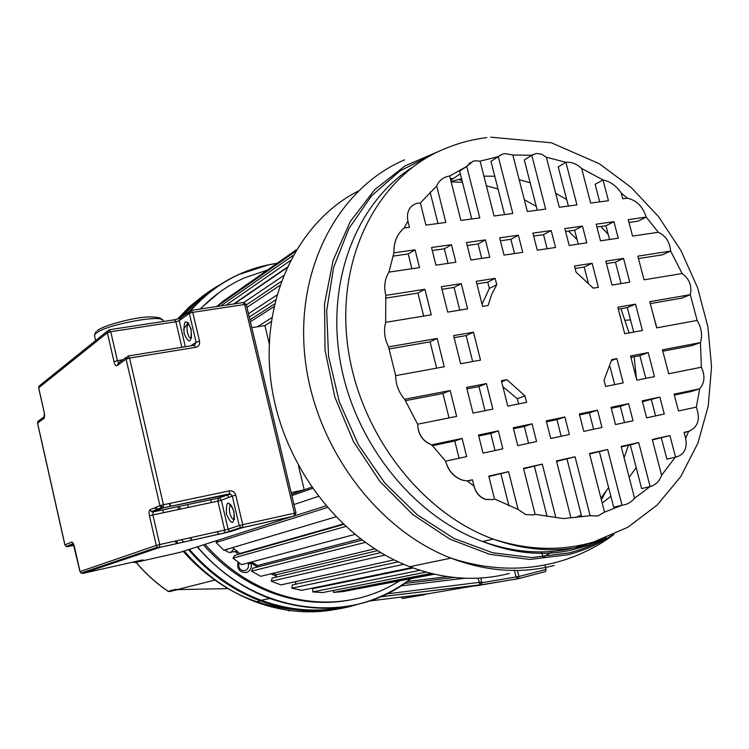 <?xml version="1.0" encoding="UTF-8"?>
<svg xmlns="http://www.w3.org/2000/svg" width="749" height="749" viewBox="0 0 749 749"><rect width="100%" height="100%" fill="white"/><g stroke="black" fill="none" stroke-linecap="round" stroke-linejoin="round"><path stroke-width="1.12" d="M167.916 591.204L169.536 591.56L177.738 589.613M215.291 579.96L177.138 589.622L176.015 589.276L168.104 591.289C156.241 583.199 145.559 573.537 136.065 562.302M424.262 594.416L474.763 585.802M423.803 594.5L422.736 594.406M287.831 610.248L289.039 610.781M518.439 578.696L545.675 571.506L546.03 569.409L544.907 564.961M542.931 557.162L541.602 551.891M540.975 549.391L540.666 548.174M480.755 578.013L481.935 583.04L480.98 584.772L474.819 585.83L480.156 584.548L477.937 578.172M518.093 578.771L474.819 585.83M423.606 594.285L429.177 593.592M476.083 585.39L473.92 585.662M517.437 570.457L518.954 576.496L479.191 583.143M481.747 582.039L386.596 593.938M203.063 295.855L189.6 306.659L177.382 319.158M156.269 507.176L157.646 510.097M176.193 540.872L178.075 543.371M184.226 551.002C204.58 574.595 228.445 591.579 255.821 601.962C282.879 611.839 309.674 614.292 336.198 609.321M356.224 604.771L350.12 606.484C320.844 613.88 290.987 612.055 260.54 600.998C232.995 590.54 208.971 573.425 188.476 549.644M163.806 512.644L162.458 509.947M161.718 508.44L161.335 507.635M179.526 318.475C191.257 304.469 204.823 293.177 220.225 284.62M238.023 562.003C236.843 568.968 239.558 572.508 246.178 572.611C250.335 571.084 251.973 567.967 251.093 563.248L248.303 564.063C248.921 567.386 247.769 569.586 244.829 570.663L242.32 570.541C239.1 568.959 238.06 566.413 239.212 562.902M216.929 531.818L218.998 534.159M224.953 550.403L228.838 548.736M233.96 548.802L230.776 552.762M224.503 550.028L228.735 552.378L237.021 551.358L239.746 553.53L239.362 554.129M256.944 566.778L250.26 562.34M377.459 550.646L276.4 574.708L273.057 573.322L276.4 574.708L275.651 577.273M360.372 538.868L257.506 565.523L251.664 561.965L257.506 565.523L256.757 567.199M399.339 580.981C387.289 588.592 374.275 594.2 360.297 597.796C332.687 604.724 304.487 603.188 275.679 593.171C248.846 583.424 225.299 567.162 205.039 544.392M180.593 509.067L179.198 506.408M200.442 309C213.343 295.527 228.052 285.135 244.558 277.823L267.468 270.052M219.214 292.475L199.88 309.084M188.317 322.604L183.505 329.373M177.56 506.755L178.955 509.423M203.466 544.898C223.679 567.602 247.17 583.817 273.937 593.536C299.544 602.496 324.851 604.658 349.849 600.033M186.435 315.498C210.815 286.155 241.009 268.779 277.018 263.348M169.63 503.44L170.959 506.212M190.321 537.735L192.221 540.216M197.558 546.77C254.435 615.322 352.517 626.454 410.855 578.752C369.622 609.527 322.604 616.109 269.799 598.507C242.077 588.012 217.884 570.804 197.202 546.882M161.185 505.285L162.421 507.906M181.632 539.664L183.524 542.154M189.375 549.363C209.804 572.957 233.725 589.931 261.139 600.277C289.161 610.444 316.827 612.673 344.119 606.98M209.767 292.101L195.143 303.551L181.96 316.977M291.146 492.627L304.234 489.809L291.53 494.265L311.575 487.243M312.399 488.442L291.848 495.595M293.983 504.536L318.231 496.437M292.344 516.548L294.31 515.93M294.834 515.761L325.852 505.921M218.015 540.282L216.077 542.501L327.229 507.532M216.077 542.501L223.829 550.225L335.749 516.866M232.602 547.613L239.746 553.53L343.014 524.066M345.626 526.51L232.958 558.174L234.69 555.458L343.473 524.497M232.958 558.174L241.543 564.671L354.773 534.44M365.166 542.426L251.495 571.169L252.834 568.201L362.057 540.141M251.495 571.169L260.718 576.299L374.556 548.82M384.958 555.056L271.269 581.224L272.187 578.088L380.726 552.622M271.269 581.224L280.931 584.913L394.096 559.859M295.892 581.599L295.499 584.239M403.833 564.315L291.838 588.18L292.335 584.922L398.29 561.862M291.838 588.18L301.725 590.352L411.959 567.536M315.816 587.441L315.806 588.012M420.03 570.307L312.764 591.925L312.82 588.63L413.092 567.957M312.764 591.925L322.65 592.571L426.078 572.105M333.371 590.446L333.595 592.431L431.087 573.425M333.595 592.431L343.295 591.56L433.718 574.052M434.392 574.202L353.846 589.519M216.63 306.556L223.193 301.145L296.286 249.81M216.835 306.528L295.218 251.598M220.683 305.948L292.971 255.54M226.048 305.143L290.228 260.68M233.66 303.991L286.961 267.43M234.306 303.897L286.708 267.973M243.828 302.521L283.384 275.726M246.346 304.909L281.156 281.558M246.936 307.38L279.77 285.5M248.443 313.709L276.774 295.143M249.239 317.042L275.473 300.021M249.904 319.842L274.499 304M250.372 321.78L273.891 306.716M257.366 326.77L271.793 317.735M269.228 343.613L264.912 325.572L271.204 321.667M187.625 504.62L188.28 507.438M537.932 549.157L537.642 547.996M630.536 319.945L625.2 320.244M451.151 181.941L462.442 182.25M486.391 185.808L498.029 188.963M524.319 199.702L536.247 206.359M568.538 231.076L577.076 239.614M620.94 308.691L629.057 332.912M634.15 356.739L636.425 378.629M628.448 445.318L624.095 457.751M608.619 487.59L600.941 498.16M510.247 549.129L507.71 549.401M504.573 214.588L490.979 161.363L498.272 156.644L480.109 161.157L494.078 215.993L512.812 213.484L498.272 156.644L502.513 154.116L504.995 153.573L512.84 154.996L527.352 211.546L545.656 209.093L531.781 155.258L536.321 153.442L541.508 154.154L546.349 157.243L559.297 207.267L576.955 204.908L565.888 162.308L558.22 166.887L568.379 206.059M575.054 456.778L556.46 460.944L570.935 517.774L590.128 515.687L575.054 456.778L556.582 461.421M542.295 464.118L523.504 468.331L535.123 514.301L555.824 517.447L542.295 464.118L523.626 468.808M508.59 471.673L488.788 476.102L494.518 498.984L518.083 509.395L508.59 471.673L488.91 476.598M472.441 479.763L467.151 480.952L474.033 486.157L472.441 479.763L467.488 481.223M462.133 438.455L431.705 444.812L445.618 461.159L466.664 456.618L462.133 438.455L454.774 441.002L432.379 445.683M450.177 390.538L404.638 399.264L417.642 424.215L456.628 416.378L450.177 390.538L442.94 393.487L405.284 400.724M437.191 338.464L388.562 346.881L395.659 375.642L444.241 366.748L437.191 338.464L430.085 341.853L388.946 348.997M424.917 289.292L385.81 295.368L385.66 322.332L431.293 314.823L424.917 289.292L417.942 293.084L385.632 298.139M415.077 249.838L393.918 252.834L388.946 272.121L419.515 267.599L415.077 249.838L408.205 253.958L392.897 256.139M407.915 221.114L404.132 228.024L409.46 227.312L407.915 221.114C406.342 212.173 409.16 206.284 416.369 203.447L420.367 202.96L425.919 225.112L445.852 222.444L436.676 185.977L420.367 202.96M470.335 162.542L466.739 166.428L449.662 176.024L460.878 220.431L479.8 217.903L466.739 166.428L459.624 171.128L471.748 218.98M451.02 181.408L461.553 178.739M466.739 166.428L472.872 161.297L475.259 160.763L480.109 161.157M495.145 278.366L476.252 281.306L482.59 306.378L488.123 305.47L491.625 294.526L496.756 284.714L495.145 278.366L487.749 282.158L476.898 283.852M496.756 284.714L489.34 288.459L487.749 282.158M489.34 288.459L482.047 304.225M592.122 263.283L574.492 266.026L576.084 272.187L593.255 288.168L598.367 287.326L592.122 263.283L584.192 267.065L575.129 268.488M588.18 282.439L584.192 267.065M501.633 381.747L506.895 379.668L501.371 380.726L507.785 406.098L526.603 402.316L524.974 395.884L517.278 398.721L502.869 386.653M524.974 395.884L506.895 379.668M518.598 403.926L517.278 398.721M616.886 358.593L611.774 359.567L604.031 380.183L605.641 386.437L623.205 382.908L616.886 358.593L611.568 360.569M614.676 384.621L609.995 366.579M498.328 430.89L478.499 435.038L483.021 453.098L502.841 448.829L498.328 430.89L490.754 433.465L478.733 435.984M495.033 450.505L490.754 433.465M486.419 383.591L466.561 387.402L473.003 413.092L492.842 409.104L486.419 383.591L478.967 386.559L466.936 388.871M485.024 410.677L478.967 386.559M473.48 332.191L453.594 335.627L460.644 363.742L480.512 360.11L473.48 332.191L466.159 335.58L454.109 337.677M472.675 361.542L466.159 335.58M461.262 283.637L441.348 286.736L447.705 312.118L467.601 308.85L461.262 283.637L454.063 287.429L441.994 289.32M459.764 310.133L454.063 287.429M451.45 244.68L431.527 247.507L435.946 265.165L455.869 262.225L451.45 244.68L444.354 248.799L432.276 250.522M448.024 263.386L444.354 248.799M532.071 423.84L513.262 427.773L517.765 445.608L536.565 441.554L532.071 423.84L524.3 426.453L513.496 428.709M528.56 443.277L524.3 426.453M485.38 239.877L466.468 242.554L470.878 260.006L489.78 257.207L485.38 239.877L478.077 243.987L467.217 245.532M481.729 258.396L478.077 243.987M564.877 416.987L546.255 420.882L550.749 438.502L569.352 434.486L564.877 416.987L556.919 419.618L546.498 421.799M561.17 436.255L556.919 419.618M518.364 235.205L499.649 237.854L504.04 255.1L522.746 252.329L518.364 235.205L510.884 239.305L500.398 240.794M514.516 253.546L510.884 239.305M628.598 403.674L611.053 407.344L615.5 424.543L633.036 420.76L628.598 403.674L620.312 406.351L611.287 408.242M624.516 422.595L620.312 406.351M597.505 410.171L579.323 413.972L583.799 431.377L601.971 427.454L597.505 410.171L589.379 412.83L579.557 414.88M593.611 429.261L589.379 412.83M551.189 230.552L532.904 233.145L537.276 250.185L555.561 247.479L551.189 230.552L543.521 234.643L533.653 236.057M547.144 248.724L543.521 234.643M582.469 226.123L564.821 228.623L569.174 245.466L586.813 242.854L582.469 226.123L574.633 230.205L565.561 231.497M578.247 244.127L574.633 230.205M659.86 397.139L642.211 400.827L646.64 417.83L664.279 414.028L659.86 397.139L642.445 401.726M655.6 415.901L651.405 399.844M648.194 352.592L630.518 355.981L636.828 380.174L654.486 376.625L648.194 352.592L639.861 355.644L630.883 357.367M645.797 378.367L639.861 355.644M635.517 304.16L617.813 307.221L624.713 333.708L642.408 330.468L635.517 304.16L627.316 307.586L618.309 309.15M633.701 332.06L627.316 307.586M623.543 258.396L605.801 261.148L612.036 285.079L629.759 282.158L623.543 258.396L615.453 262.178L606.437 263.592M621.043 283.59L615.453 262.178M613.927 221.667L596.167 224.185L600.501 240.832L618.253 238.21L613.927 221.667L605.932 225.739L596.906 227.022M609.527 239.502L605.932 225.739M532.764 154.603L524.3 159.94L537.239 210.216M607.645 449.484L589.491 453.548L604.527 512.138L622.026 505.229L607.645 449.484L589.613 454.025M638.691 442.528L630.302 444.897L641.631 488.591L650.132 486.569L638.691 442.528L621.174 446.451L634.562 498.225C631.192 502.317 627.016 504.648 622.026 505.229L613.646 507.12L599.415 451.825M630.302 444.897L621.296 446.919M669.906 435.534L652.285 439.485L661.601 475.241L675.504 456.918L669.906 435.534L652.407 439.944M684.165 432.594L688.631 431.34L684.099 432.36L685.653 438.268C687.385 447.836 684.614 453.969 677.339 456.665L666.9 459.156L661.358 437.94M674.306 395.051L691.065 391.549L699.706 388.815L674.072 394.171L678.482 410.967L696.317 407.119C700.577 419.3 698.021 427.37 688.631 431.34L689.52 431.106M662.799 351.234L691.861 345.645L700.446 342.574L662.434 349.858L668.717 373.76L701.373 367.197C705.258 375.717 704.706 382.926 699.706 388.815L696.317 407.119M650.282 303.598L681.833 298.111L690.306 294.675L649.786 301.688L656.658 327.856L697.132 320.441C701.513 327.772 702.609 335.149 700.446 342.574L701.373 367.197M638.457 258.574L662.313 254.847L670.636 251.065L637.83 256.167L644.037 279.808L682.142 273.535C689.408 278.937 692.132 285.987 690.306 294.675L697.132 320.441M628.973 222.444L638.045 221.152L646.2 217.098L628.233 219.644L632.559 236.094L658.343 232.274C665.795 235.86 669.887 242.124 670.636 251.065L682.142 273.535M627.325 198.167L621.249 193.036L622.756 198.785L627.325 198.167C636.556 200.245 642.848 206.555 646.2 217.098L658.343 232.274M462.685 480.203L467.151 480.952L462.732 480.184C454.128 477.244 448.417 470.896 445.618 461.159C448.22 470.962 453.913 477.31 462.685 480.203L462.732 480.184M431.705 444.812C422.876 441.292 418.185 434.429 417.642 424.215C418.026 434.495 422.717 441.367 431.705 444.812M393.918 252.834C393.684 242.273 397.092 234.006 404.132 228.024C397.007 234.081 393.599 242.348 393.918 252.834M535.123 514.301L533.194 514.928L525.789 514.6L518.083 509.395L525.789 514.6M533.194 514.928L525.723 514.619M437.996 223.492L430.113 192.109M411.884 268.732L408.205 253.958M423.672 316.078L417.942 293.084M436.63 368.143L430.085 341.853M449.026 417.905L442.94 393.487M459.071 458.257L454.774 441.002M508.936 505.865L500.912 473.902M547.107 516.501L534.421 466.393M581.776 516.95L567.002 459.09M555.037 562.658L556.507 562.293M494.518 498.984L492.505 499.63L485.605 499.311C479.791 497.196 475.943 492.814 474.033 486.157C475.765 492.879 479.547 497.28 485.389 499.377L485.605 499.321M492.505 499.63L485.389 499.377M404.638 399.264C398.768 392.429 395.772 384.555 395.659 375.642M388.562 346.881C384.49 338.726 383.516 330.552 385.66 322.332M385.81 295.368C383.694 286.68 384.743 278.928 388.946 272.121M436.676 185.977C439.27 180.237 443.595 176.923 449.662 176.024M498.272 156.644L500.22 155.174M604.527 512.138L597.861 516.005L590.128 515.687M570.935 517.774L563.463 518.589L555.824 517.447M581.636 168.45L590.661 203.073L608.441 200.695L603.011 179.957L581.636 168.45C576.721 163.881 571.468 161.831 565.888 162.308L546.349 157.243M685.653 438.268L688.631 431.34M661.601 475.241C659.382 481.307 655.562 485.08 650.132 486.569L634.562 498.225M531.781 155.258L512.84 154.996M599.696 201.865L595.118 184.338L603.011 179.957C610.285 181.52 616.371 185.883 621.249 193.036M483.92 176.127L494.78 176.249M519.188 179.732L530.17 182.728M555.674 193.27L566.675 199.487M600.735 226.479L608.169 234.306M652.679 312.707L656.836 327.819M636.182 467.563L629.16 477.319M610.875 496.344L602.205 503.085M581.299 515.087L575.466 517.54M564.091 560.102L575.204 556.086M450.224 178.262L453.051 178.683M457.995 179.526L461.955 180.322M605.997 491.419L601.363 499.789M552.799 551.339L543.24 557.144M358.172 191.061C298.149 221.76 260.483 298.458 270.895 380.923C281.165 463.331 339.372 540.029 409.769 566.712C444.017 579.445 477.207 581.692 509.339 573.453M264.912 325.572L251.776 327.659M304.234 489.809L298.551 466.056M210.684 499.733L211.34 502.532M227.677 494.499L228.398 497.551M229.98 504.274L230.196 505.21M149.463 549.935L150.38 549.588M401.089 597.084L402.775 598.339M169.536 591.56L177.185 589.622M177.138 589.622L228.267 588.602M425.142 594.622L403.056 598.385M546.03 569.409L518.954 576.496L518.345 578.724L516.127 577.142L514.32 569.923M454.418 577.488L404.423 583.462M407.231 581.477L447.677 576.664M480.98 584.772L380.277 596.859M369.529 600.988L423.148 594.36M464.82 578.219L400.743 585.915M155.052 507.682L156.429 510.593M174.966 541.143L176.858 543.643M183.14 551.339C214.064 585.849 250.512 605.173 292.466 609.312M270.895 573.846L276.025 576M294.516 581.898L295.808 582.207M235.57 551.994L238.519 554.363M189.469 311.528C203.363 295.565 219.56 283.319 238.06 274.799L268.526 264.837M404.039 583.714C363.939 610.351 319.186 615.275 269.799 598.507L261.139 600.277M191.838 540.301L189.937 537.819M170.594 506.287L169.265 503.525M576.505 547.313L591.251 542.669M606.081 537.745C594.603 544.429 582.338 549.457 569.287 552.856L531.818 557.565L492.748 552.79L453.941 538.419L417.352 514.881L384.93 483.171L358.425 444.803L339.297 401.745L328.549 356.243L326.667 310.713L333.623 267.477L348.837 228.679L371.345 196.069L399.826 171.006L432.753 154.341M411.725 167.739C356.543 202.998 325.778 281.371 340.439 362.488C355.007 443.558 414.066 516.698 482.646 541.499C513.973 552.64 544.28 554.822 573.575 548.025M588.021 545.094C557.659 552.799 526.107 550.815 493.357 539.14C418.963 512.297 356.337 428.578 347.059 340.374C337.509 252.095 381.082 173.506 446.142 148.218C459.184 142.844 472.731 139.305 486.756 137.601M439.719 150.952L405.115 165.829L374.753 189.628L350.289 221.517L333.174 260.193L324.532 303.841L325.047 350.289L334.84 397.045L353.472 441.573L379.94 481.448L412.746 514.535L450.027 539.196L489.734 554.326L529.786 559.466L568.201 554.7C583.948 550.581 598.517 544.13 611.924 535.338M554.166 565.467C520.967 574.024 486.56 571.581 450.935 558.127C375.801 529.262 313.803 444.869 304.834 356.121C295.649 267.299 339.157 187.596 404.591 159.846M162.842 321.555L162.805 321.396C167.533 313.232 105.562 324.308 95.778 333.502L94.402 335.093L94.767 336.676M136.468 554.316L134.146 555.103M230.861 504.976L230.458 505.257C229.297 506.727 229.1 509.386 229.896 513.224C231.113 517.643 232.63 519.74 234.428 519.525M233.969 511.436C234.446 525.143 231.937 526.032 226.451 514.104C225.926 500.435 228.436 499.546 233.969 511.436M188.608 323.708L188.439 323.802C186.96 325.272 186.651 328.249 187.522 332.743C188.551 336.573 189.843 338.426 191.407 338.295M191.079 328.951C191.688 343.108 189.375 344.709 184.142 333.764C183.496 319.654 185.808 318.053 191.079 328.951M224.316 533.054L159.621 547.416L224.503 532.932L240.794 527.53L242.33 527.699L240.794 527.53L239.221 525.564L242.732 524.674L242.536 527.568L294.207 516.052L295.986 512.925L294.46 513.196L244.67 304.487L192.755 312.352L199.552 341.226C200.011 344.465 198.757 346.487 195.807 347.302L129.558 358.069L163.441 504.742L229.55 490.848C232.649 490.539 234.727 491.981 235.785 495.164L242.732 524.674L294.46 513.196L294.207 516.052L242.33 527.699L231.179 531.313L229.662 531.153L228.117 529.225L239.221 525.564L232.284 496.072L221.32 500.248L228.117 529.225L224.681 530.095L217.903 501.137L152.918 514.956L159.734 544.532L224.681 530.095L224.316 533.054L231.179 531.313M74.254 546.143L80.068 571.581L156.288 545.412L149.482 515.855C148.845 512.559 149.023 510.528 150.015 509.76L159.921 505.669L126.104 359.117L116.881 365.774L118.829 362.713L126.309 357.282M44.528 416.425L44.135 418.288L44.322 412.858L38.686 387.823L107.369 332.762L114.026 361.692C114.859 364.81 115.805 366.167 116.881 365.774M44.135 418.288L37.572 423.026L64.948 544.888L71.979 541.986L74.329 546.077M82.793 573.406L81.126 573.097L157.505 547.173L159.621 547.416L159.734 544.532L156.288 545.412L157.505 547.173L159.453 547.528L82.839 573.397L140.213 560.439L143.068 559.934L135.101 562.527L179.648 552.444L295.069 515.602M179.826 318.381L174.751 319.739M128.407 355.953L194.244 345.289L195.807 347.302M181.867 347.293L175.875 321.724L110.74 331.723L117.396 360.672L122.873 359.782M190.695 345.869L196.116 342.256L189.328 313.4L179.226 320.694L185.331 346.731M37.525 423.166L39.285 420.395L44.331 416.734M150.015 509.76L151.476 511.67L153.189 511.913L218.259 498.132L229.175 493.919L163.151 507.859L153.189 511.913L218.259 498.132L219.569 498.225L221.32 500.248L217.903 501.137L218.099 498.235L230.505 494.022L232.284 496.072L235.785 495.164M73.683 544.242L67.672 546.686L74.039 545.309M149.482 515.855L152.918 514.956L153.049 512.007L151.476 511.67L161.41 507.607L163.301 507.756L163.441 504.742L159.921 505.669L161.41 507.607L163.151 507.859L230.505 494.022L229.334 493.816L229.55 490.848M194.543 345.223L196.116 342.256L199.552 341.226M143.068 559.934L142.366 559.971M191.575 310.339L243.079 302.568L244.67 304.487L246.271 304.581L295.986 512.915M192.755 312.352L190.948 310.461L189.328 313.4L192.755 312.352M129.558 358.069L128.079 356L126.104 359.117L129.558 358.069M81.126 573.097L79.993 571.618L81.126 573.097M135.054 562.536L133.2 562.022M109.635 329.682L174.405 319.786L175.875 321.724L179.226 320.694L180.827 317.801L189.647 311.406M118.567 362.769L117.396 360.672L114.026 361.692M73.439 543.708L71.979 541.986M110.74 331.723L108.97 329.832L107.369 332.762L110.74 331.723M67.607 546.704L66.193 546.489L64.948 544.888L66.193 546.489L73.243 543.615L79.993 571.618M39.229 385.801L38.611 387.898L40.109 385.248L107.622 330.918M44.322 412.858L38.639 387.982M44.697 416.238L44.266 412.999M176.53 589.5L168.048 591.298C156.176 583.209 145.493 573.556 135.99 562.321M400.874 597.112L402.419 598.404L424.73 594.594M131.403 556.638L131.038 556.161M288.693 610.838L287.663 610.22M423.934 594.294L423.035 594.378M475.241 585.98L518.617 578.602L545.675 571.506M474.407 585.681L380.417 596.794M288.721 610.847L290.2 610.575M255.821 601.962L260.54 600.998M273.937 593.536L275.679 593.171M238.06 274.799C250.541 269.088 263.536 265.268 277.036 263.33M450.72 180.209L460.326 173.908M602.13 539.224L587.113 545.618L571.365 550.131C542.772 556.348 513.196 553.474 482.646 541.499L493.357 539.14C528.073 550.356 561.46 551.311 593.517 542.023L627.821 527.259L657.219 505.013L680.794 476.514L697.928 443.08L708.226 406.07L711.55 366.907L707.936 326.995L697.6 287.747L680.953 250.531L658.549 216.658L631.07 187.344L599.34 163.741L551.358 142.787L490.717 137.17M409.769 566.712L450.935 558.127C490.005 570.832 527.745 571.468 564.156 560.027C582.422 554.129 599.05 545.59 614.021 534.402M161.831 319.636C159.49 319.608 165.267 317.117 148.265 316.902C131.075 317.745 101.883 326.19 97.192 330.73M234.474 519.226L234.053 519.151C234.549 519.029 234.456 516.482 233.782 511.52C232.181 506.371 230.711 503.993 229.391 504.395L231.001 505.135M191.444 338.145L190.948 338.202C191.604 338.848 191.594 335.824 190.92 329.129C188.776 323.615 187.634 321.602 187.475 323.091L188.654 323.774M150.221 549.766L149.163 550M138.874 560.739L133.79 562.396L133.144 562.031M246.252 304.506L243.453 302.521M179.872 318.334L174.714 319.729M38.133 420.994L37.506 423.091L64.882 544.926M96.087 331.61L94.402 335.093L95.657 340.552"/></g></svg>
